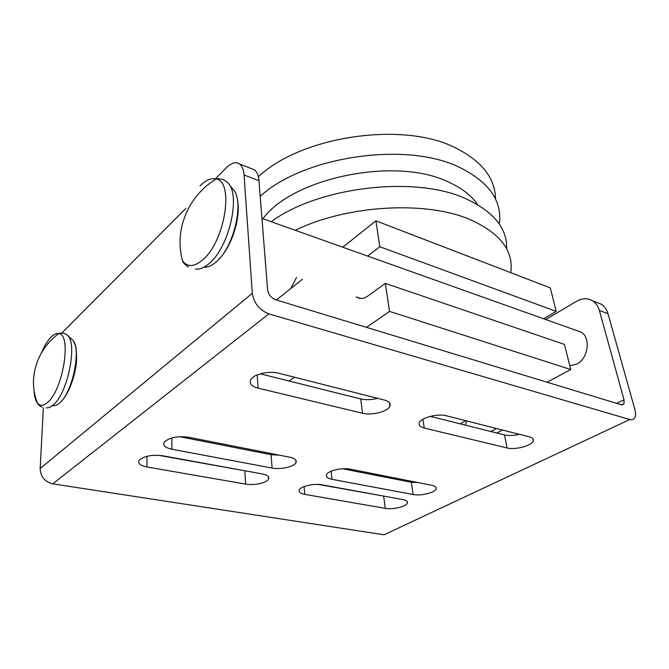 <?xml version="1.0" encoding="UTF-8"?>
<svg xmlns="http://www.w3.org/2000/svg" width="669" height="669" viewBox="0 0 669 669"><rect width="100%" height="100%" fill="white"/><g stroke="black" fill="none" stroke-linecap="round" stroke-linejoin="round"><path stroke-width="1" d="M466.703 420.952L465.44 425.158M577.038 330.678L580.935 332.067C591.112 337.26 588.427 358.551 576.787 364.12L569.796 365.767M304.813 494.383C300.314 493.505 298.466 492.008 299.277 489.909C300.724 486.221 314.104 483.21 322.015 484.833L402.93 499.601C406.376 500.295 407.847 501.449 407.346 503.063C406.342 506.6 392.753 509.828 385.269 508.348L304.813 494.383L304.111 486.555M318.335 484.44L387.008 496.691M147.004 466.987C140.239 465.599 137.622 463.374 139.152 460.322C143.818 456.024 151.696 454.51 162.801 455.773L262.373 473.945C267.483 475.023 269.54 476.738 268.545 479.096C266.806 482.893 253.911 485.694 245.615 484.105L147.004 466.987L146.946 456.275M158.352 455.271L248.801 471.469M424.288 428.068C420.157 426.989 418.485 425.25 419.279 422.841C420.818 417.74 437.727 413.3 446.399 415.792L529.505 436.89C532.499 437.71 533.795 438.973 533.394 440.704C532.524 445.495 515.281 450.22 507.144 447.971L424.288 428.068L422.875 419.296M430.309 416.361L504.476 434.925C508.641 435.854 513.566 435.636 519.253 434.29M258.1 388.154C251.343 386.297 248.91 383.421 250.8 379.54C253.735 374.105 269.356 370.618 279.032 373.302L384.307 400.029C389.082 401.383 390.947 403.449 389.91 406.225C387.92 411.586 371.713 415.692 362.523 413.233L258.1 388.154L257.189 374.916M260.358 373.829L360.708 398.941C365.859 400.095 371.471 399.895 377.559 398.314M331.983 479.297C327.551 478.368 325.744 476.813 326.556 474.63C328.044 470.65 342.16 467.372 350.247 469.161L431.831 485.284C435.185 486.012 436.623 487.199 436.129 488.847C435.134 492.652 420.784 496.172 413.141 494.542L331.983 479.297L331.13 471.202M342.495 468.752L411.326 482.29L418.384 482.625M171.983 449.259C165.193 447.77 162.609 445.403 164.231 442.159C169.19 437.493 177.402 435.862 188.867 437.283L289.928 457.245C294.979 458.39 297.003 460.188 295.974 462.647C294.168 466.77 280.595 469.814 272.091 468.057L171.983 449.259L171.766 437.944M179.668 436.706L271.104 454.703L279.341 455.154M596.556 302.329L601.147 304.102C604.458 306.193 606.75 309.404 608.012 313.736L634.848 409.361C635.826 412.99 635.776 415.809 634.714 417.832C633.677 419.572 632.038 420.132 629.797 419.522L268.871 313.87C259.463 310.14 253.944 303.291 252.305 293.323L244.06 174.994C243.65 169.742 242.22 166.113 239.761 164.106C236.015 161.48 231.549 162.684 226.365 167.727L216.045 178.088M250.9 168.421L254.521 169.817C257.021 171.841 258.51 175.462 258.97 180.68L267.583 289.677C268.42 294.552 271.137 297.922 275.728 299.787L621.426 404.804L623.96 403.942L624.026 399.819L599.357 310.433C598.103 306.084 595.828 302.856 592.517 300.766C587.533 297.931 582.197 298.115 576.494 301.326L545.72 319.514M62.242 332.585L185.831 208.444M629.797 419.522L384.031 534.799L52.751 483.846C44.764 481.789 40.566 476.688 40.165 468.543L43.368 407.714M375.961 475.333L375.811 474.212M502.536 430.05L496.783 433.002M490.829 431.513L496.574 428.536M258.385 176.8C300.665 136.334 402.629 120.888 455.246 147.732C481.856 161.078 495.269 178.163 495.478 198.977M260.208 196.301C303.233 156.437 406.367 141.042 459.369 167.3C488.111 181.475 501.507 199.63 499.567 221.757L499.291 224.023M506.609 248.743C507.303 228.372 493.764 211.722 465.992 198.802C415.541 175.245 318.653 186.701 271.154 221.69M510.74 272.668L510.915 271.422C513.332 250.306 499.827 233.071 470.391 219.716C426.579 200.432 347.002 204.94 295.272 230.278M477.599 204.63C471.503 195.499 461.635 187.889 448.004 181.809C395.488 156.362 292.52 177.837 262.9 218.746M290.789 288.54L296.518 277.434M366.495 327.358L389.55 311.386L570.741 369.531L564.452 344.41L385.327 283.388L367.933 295.982C363.844 298.817 360.181 299.244 356.953 297.27L356.259 296.777M389.55 311.386L385.327 283.388M367.624 256.06L379.808 246.736L556.19 311.361L543.663 318.787M379.808 246.736L375.903 220.829L550.319 287.887L556.19 311.361M187.655 437.066L187.688 438.287M202.247 441.155L203.627 440.194M289.058 381.012L294.511 377.232M375.903 220.829L342.754 247.204M302.371 279.324L276.397 299.996M570.741 369.531L547.058 382.216M460.163 423.837L465.892 420.742M375.418 474.137L373.929 474.931M195.44 269.022C199.73 269.649 204.455 267.667 209.606 263.084C229.459 246.618 241.057 194.311 227.753 182.737L224.399 180.061C220.502 178.765 217.734 178.397 216.087 178.966L216.087 178.966C211.17 177.787 205.809 180.112 199.989 185.932M46.345 407.764C48.477 408.073 50.836 407.087 53.403 404.778C67.979 393.038 77.821 342.461 67.285 335.102L64.667 333.497C61.657 332.961 59.675 333.003 58.721 333.622L58.721 333.622C56.355 333.162 53.763 334.358 50.928 337.209C47.432 340.839 44.213 346.174 41.269 353.24M203.903 267.199C207.725 267.516 211.864 265.685 216.338 261.721C234.434 246.794 244.871 199.621 232.712 188.951L229.091 184.41M182.486 260.684L182.486 260.684C187.429 267.449 194.261 267.09 203 259.605C225.119 241.099 234.351 181.366 216.087 178.966C204.405 186.225 195.281 195.892 188.725 207.95C179.852 225.236 177.77 242.814 182.486 260.684C183.047 262.708 185.054 264.832 188.491 267.065M52.023 405.305C54.264 406.25 56.815 405.456 59.683 402.922C73.005 392.251 81.861 346.534 72.193 339.71L67.285 335.102M34.052 390.78C34.362 396.374 35.474 400.455 37.38 403.022L37.38 403.022C40.015 406.292 43.435 406.075 47.641 402.37C63.312 389.542 71.892 334.074 58.721 333.622C49.966 340.145 43.318 348.306 38.777 358.107C32.187 373.269 31.719 388.237 37.38 403.022C37.732 404.369 39.279 405.723 42.047 407.07M385.269 508.348L383.672 496.348M245.615 484.105L244.846 471.043M507.144 447.971L504.476 434.925M362.523 413.233L360.708 398.941M413.141 494.542L411.326 482.29M272.091 468.057L271.104 454.703M258.97 180.68L244.06 174.994M608.012 313.736L599.357 310.433M616.718 403.374L624.026 399.819M40.165 468.543L252.305 293.323M52.751 483.846L268.871 313.87M407.346 503.063L407.12 501.474M268.545 479.096L268.369 476.663M533.394 440.704L532.95 438.697M389.91 406.225L389.408 402.705M436.129 488.847L435.862 487.149M295.974 462.647L295.748 459.979M621.936 404.921L623.96 403.942M601.147 304.102L592.517 300.766M254.521 169.817L239.761 164.106M73.824 341.876L75.263 345.221C76.224 346.676 76.634 352.07 76.492 361.385C75.279 376.58 68.322 394.677 61.188 401.417M580.935 332.067L261.947 218.412M237.336 199.538C241.3 215.92 232.093 246.125 219.206 258.844M356.953 297.27L360.7 298.483"/></g></svg>
